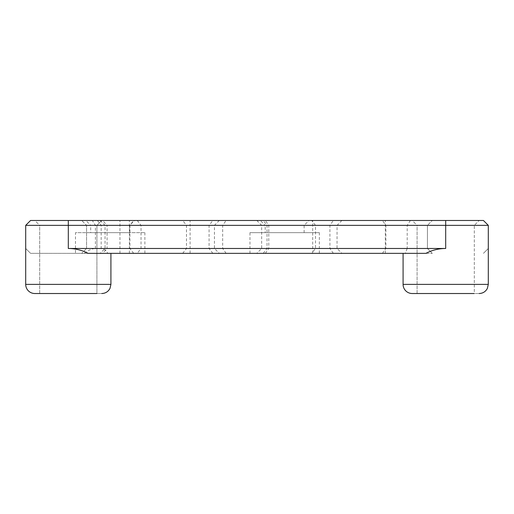 <?xml version="1.0" encoding="UTF-8"?>
<svg xmlns="http://www.w3.org/2000/svg" width="514" height="514" viewBox="0 0 514 514"><rect width="100%" height="100%" fill="white"/><g stroke="black" fill="none" stroke-linecap="round" stroke-linejoin="round"><path stroke-width="0.39" stroke-dasharray="2.57 1.93" d="M432.3 253.351L427.43 248.48L427.43 225.35L432.3 220.48L256.788 220.48L432.3 220.48L427.43 225.35L261.658 225.35L427.43 225.35L427.43 248.48L432.3 253.351L256.788 253.351L432.3 253.351M410.41 220.48L407.197 225.35L407.197 248.48L261.658 248.48L427.43 248.48M407.197 248.48L405.244 253.351M425.913 253.351L88.087 253.351C81.887 250.132 75.295 248.513 68.311 248.48L445.689 248.48C438.705 248.513 432.113 250.132 425.913 253.351M30.57 253.351L219.305 253.351L30.57 253.351L25.7 248.48L30.57 253.351M311.702 253.351L249.965 253.351L311.702 253.351L315.5 248.48L315.5 225.35L311.702 220.48M75.487 253.351L144.877 253.351L75.487 253.351L75.487 232.656L144.877 232.656L75.487 232.656M102.601 253.351L341.919 253.351L100.172 253.351L102.601 253.351L107.066 248.48L105.042 248.48L337.049 248.48L107.066 248.48L107.066 225.35L337.049 225.35L105.042 225.35L107.066 225.35L102.601 220.48L100.172 220.48L341.919 220.48L102.601 220.48M84.36 253.351C88.112 250.363 91.8 248.737 95.424 248.48L86.57 248.48L81.7 253.351L86.57 248.48L214.434 248.48L101.174 248.48C104.091 248.737 106.289 250.363 107.779 253.351M483.43 253.351L488.3 248.48L483.43 253.351M265.179 232.656L304.134 232.656L265.179 232.656L265.179 225.35L304.134 225.35L265.179 225.35L260.309 220.48L309.004 220.48L260.309 220.48M25.7 225.35L30.57 220.48L483.43 220.48L488.3 225.35L25.7 225.35L25.7 284.39L110.915 284.39L25.7 284.39L110.915 284.39L110.915 253.351M34.83 220.48L101.785 220.48L34.83 220.48L101.785 220.48L34.83 220.48L39.7 225.35L96.915 225.35L39.7 225.35L34.83 220.48M412.215 220.48L479.17 220.48L412.215 220.48L479.17 220.48L412.215 220.48L417.085 225.35L474.3 225.35L417.085 225.35L412.215 220.48M85.838 220.48L134.533 220.48L85.838 220.48L90.708 225.35L129.663 225.35L90.708 225.35L90.708 232.656L129.663 232.656L90.708 232.656M190.09 220.48L81.7 220.48L219.305 220.48L190.09 220.48L190.09 225.35L86.57 225.35L81.7 220.48L86.57 225.35L190.09 225.35L190.09 253.351M488.3 225.35L488.3 284.39L403.085 284.39L488.3 284.39L403.085 284.39L403.085 253.351M417.085 293.52L417.085 225.35L474.3 225.35L417.085 225.35L417.085 293.52L474.3 293.52L417.085 293.52M86.57 248.48L86.57 225.35L86.57 248.48M39.7 293.52L39.7 225.35L96.915 225.35L39.7 225.35L39.7 293.52L96.915 293.52L39.7 293.52M25.7 284.39A9.13 9.13 0 0 0 34.83 293.52L101.785 293.52L34.83 293.52L96.915 293.52L96.915 225.35L101.785 220.48L96.915 225.35L96.915 293.52M412.215 293.52L479.17 293.52L412.215 293.52L474.3 293.52L474.3 225.35L479.17 220.48L474.3 225.35L474.3 293.52M249.965 253.351L249.965 232.656L319.355 232.656L249.965 232.656M382.422 253.351L385.866 248.48L385.866 225.35L382.422 220.48M265.346 253.351L268.79 248.48L268.79 225.35L265.346 220.48M263.232 253.351L267.023 248.48L267.023 225.35L263.232 220.48M385.339 253.351L385.339 220.48M182.688 253.351L186.486 248.48L186.486 225.35L182.688 220.48M137.232 220.48L141.029 225.35L141.029 248.48L137.232 253.351M226.121 253.351L222.684 248.48L222.684 225.35L226.121 220.48M333.361 253.351L329.917 248.48L329.917 225.35L333.361 220.48M312.698 253.351L312.698 220.48M129.393 253.351L129.393 220.48M119.955 253.351L119.955 220.48M212.867 253.351L209.069 248.48L209.069 225.35L212.867 220.48M133.691 253.351L129.894 248.48L129.894 225.35L133.691 220.48M445.689 248.48L445.689 220.48M68.311 220.48L68.311 248.48M97.416 220.48L101.174 225.35L101.174 248.48M95.424 248.48L95.424 225.35L92.321 220.48M256.788 220.48L261.658 225.35L261.658 248.48L256.788 253.351M341.919 220.48L337.049 225.35L337.049 248.48L341.919 253.351M100.172 220.48L105.042 225.35L105.042 248.48L100.172 253.351M219.305 220.48L214.434 225.35L214.434 248.48L219.305 253.351M304.134 232.656L304.134 225.35L309.004 220.48M129.663 232.656L129.663 225.35L134.533 220.48M319.355 232.656L319.355 253.351M144.877 232.656L144.877 253.351"/><path stroke-width="0.77" d="M88.087 253.351L425.913 253.351C432.113 250.132 438.705 248.513 445.689 248.48L68.311 248.48C75.295 248.513 81.887 250.132 88.087 253.351M488.3 225.35L483.43 220.48L30.57 220.48L25.7 225.35L488.3 225.35L488.3 284.39L403.085 284.39L403.085 253.351M25.7 225.35L25.7 284.39A9.13 9.13 0 0 0 34.83 293.52L96.915 293.52M474.3 293.52L412.215 293.52A9.13 9.13 0 0 1 403.085 284.39A9.13 9.13 0 0 0 412.215 293.52M445.689 220.48L445.689 248.48M68.311 220.48L68.311 248.48M110.915 253.351L110.915 284.39L25.7 284.39M110.915 284.39L110.015 288.341C108.261 291.644 105.518 293.372 101.785 293.52C105.518 293.372 108.261 291.644 110.015 288.341L110.915 284.39M488.3 284.39L487.368 288.405C485.608 291.669 482.877 293.378 479.17 293.52C482.877 293.378 485.608 291.669 487.368 288.405L488.3 284.39"/></g></svg>
